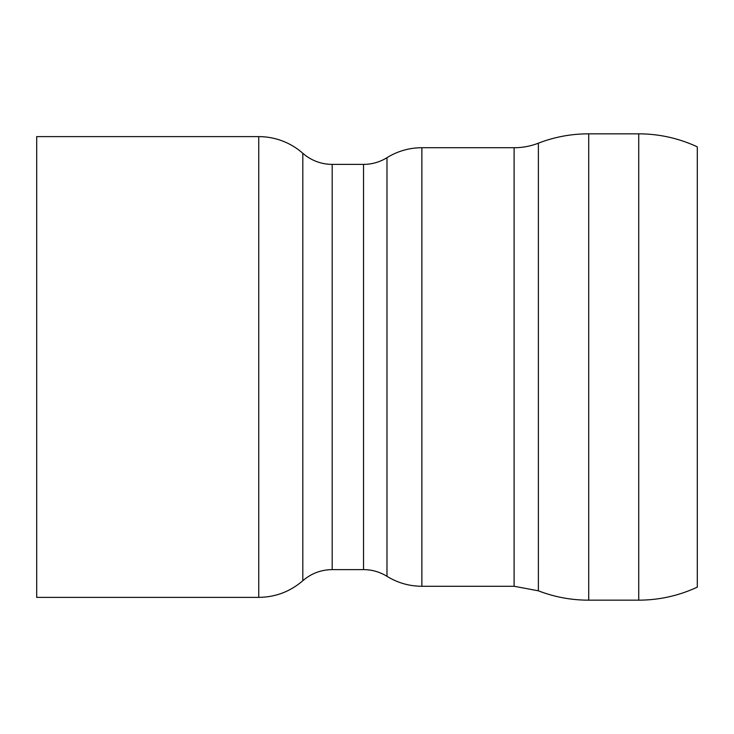 <?xml version="1.0" encoding="UTF-8"?>
<svg xmlns="http://www.w3.org/2000/svg" width="734" height="734" viewBox="0 0 734 734"><rect width="100%" height="100%" fill="white"/><g stroke="black" fill="none" stroke-linecap="round" stroke-linejoin="round"><path stroke-width="1.1" d="M638.736 133.845A138.231 138.231 0 0 1 697.3 146.864L697.3 587.136C678.73 595.76 659.215 600.1 638.736 600.155L638.736 133.845L588.723 133.845A138.231 138.231 0 0 0 538.38 143.185A67.17 67.17 0 0 1 514.112 147.727L421.867 147.727A66.06 66.06 0 0 0 386.983 157.682A44.407 44.407 0 0 1 363.541 164.379L332.19 164.379A44.407 44.407 0 0 1 302.812 153.278A66.62 66.62 0 0 0 258.753 136.625L36.7 136.625L36.7 597.375L258.753 597.375L258.753 136.625M638.736 600.155L588.723 600.155L588.723 133.845M588.723 600.155C571.355 600.173 554.583 597.063 538.38 590.815L538.38 143.185M538.38 590.815L514.112 586.273L514.112 147.727M514.112 586.273L421.867 586.273L421.867 147.727M363.541 164.379L363.541 569.621C371.982 569.667 379.799 571.896 386.983 576.318L386.983 157.682M363.541 569.621L332.19 569.621L332.19 164.379M258.753 597.375C275.461 597.182 290.15 591.632 302.812 580.722L302.812 153.278M386.983 576.318C397.681 582.888 409.315 586.209 421.867 586.273M302.812 580.722C311.253 573.447 321.042 569.749 332.19 569.621"/></g></svg>

